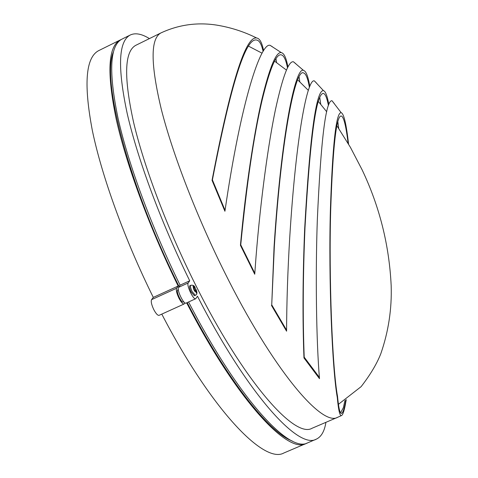 <?xml version="1.0" encoding="UTF-8"?>
<svg xmlns="http://www.w3.org/2000/svg" width="478" height="478" viewBox="0 0 478 478"><rect width="100%" height="100%" fill="white"/><g stroke="black" fill="none" stroke-linecap="round" stroke-linejoin="round"><path stroke-width="0.72" d="M113.334 52.096C101.33 79.993 128.815 185.888 179.095 286.585C128.815 185.888 101.33 79.993 113.334 52.096M98.844 50.548L98.719 50.614C85.67 57.408 83.542 84.044 92.344 130.512C101.892 176.507 124.603 239.364 153.295 297.394L151.58 299.652C150.785 301.481 151.526 304.815 153.808 309.66C155.965 313.682 157.722 315.576 159.072 315.343L184.108 303.996L184.968 302.891M153.295 297.394L178.174 286.047L176.603 288.252C175.892 290.044 176.681 293.373 178.963 298.23C181.12 302.281 182.835 304.199 184.108 303.996M186.659 302.843C235.881 398.509 287.493 454.482 306.028 443.542L306.81 443.166M161.791 314.112C211.127 409.305 264.053 464.461 283.896 452.977L306.028 443.542M121.191 39.543L120.283 39.949C108.052 46.342 106.678 72.686 116.172 118.986C126.365 164.838 149.489 227.767 178.174 286.047M187.197 302.598C226.584 378.946 269.078 432.608 292.16 440.961C269.078 432.608 226.584 378.946 187.197 302.598M254.804 273.273L240.739 244.814C246.702 183.952 253.77 135.985 261.944 100.906C269.706 68.987 276.123 53.626 281.195 54.833C283.807 55.364 285.904 59.702 287.487 67.852M286.579 330.137L271.731 304.821L274.348 246.361C281.548 134.019 295.762 68.294 303.476 72.907C305.842 73.481 307.82 78.29 309.403 87.343M319.388 377.399L304.205 357.174C302.717 318.605 302.974 275.489 304.982 227.833C310.138 137.353 316.299 92.559 323.469 93.461C325.309 93.909 326.964 97.924 328.434 105.507M345.899 399.907C344.477 408.009 343.085 412.466 341.716 413.291C340.079 414.265 338.687 408.63 337.534 396.393C332.347 368.508 328.75 277.999 330.692 210.045C332.843 146.549 336.375 115.204 341.28 116.017C343.742 116.763 346.024 125.893 348.127 143.4M225.054 210.326L212.411 179.901C230.868 84.295 245.567 37.66 256.495 40.009C259.321 40.361 261.526 44.155 263.097 51.379M276.619 62.606L275.949 58.764M299.831 81.875L299.055 76.88M320.744 104.312L319.788 97.596M272.46 46.778L270.112 45.338C260.964 42.172 241.109 99.741 224.923 211.258L212.041 180.331C230.671 83.274 245.555 35.832 256.686 38.007C259.685 38.371 261.98 42.572 263.581 50.602M295.828 63.735L293.45 61.782C288.64 60.712 282.641 76.677 275.442 109.665C268.522 142.647 260.713 198.28 256.035 256.74L254.738 274.235L240.434 245.31C245.74 186.755 254.224 132.358 261.819 99.555C269.658 67.129 276.159 51.487 281.321 52.634C284.093 53.189 286.292 57.987 287.911 67.028M271.731 304.821L274.061 246.923C281.285 132.98 295.703 65.749 303.542 70.439C306.063 71.055 308.137 76.378 309.774 86.422M304.205 357.174L303.966 357.926C302.484 319.149 302.723 276.009 304.683 228.508C309.899 135.686 316.155 89.733 323.463 90.641C325.464 91.143 327.251 95.761 328.81 104.491M316.777 83.369L314.428 80.937C307.569 77.687 296.079 134.814 289.71 237.805C287.756 270.339 286.71 301.469 286.573 331.188L271.468 305.418M346.239 399.68L345.224 405.272C343.993 411.433 342.786 414.838 341.609 415.496C339.918 416.541 338.478 410.548 337.289 397.517C332.132 368.693 328.541 279.481 330.364 210.9C332.509 144.685 336.112 111.954 341.184 112.706C343.861 113.549 346.323 124.029 348.57 144.147M334.355 103.684L332.001 100.727C325.781 99.986 320.887 139.791 317.314 220.149C315.372 275.304 316.317 341.465 319.489 378.678L303.966 357.926M160.943 32.922L135.866 45.279C124.352 51.385 123.629 77.233 133.703 122.822C144.404 167.874 167.706 229.392 195.759 285.276C243.242 380.512 294.585 438.989 312.116 428.234L337.821 417.234C321.808 427.362 271.958 367.929 224.535 272.185C196.53 216.002 172.785 154.394 161.355 109.498C150.504 64.088 150.367 38.563 160.943 32.922C178.539 24.748 197.002 22.125 216.337 25.059C230.438 27.324 243.888 31.638 256.686 38.007M190.818 285.282L189.844 285.719C189.163 286.555 189.611 288.676 191.194 292.1L194.373 295.727L195.341 295.29L192.168 291.658C190.585 288.234 190.136 286.113 190.818 285.282C193.04 284.936 194.462 285.695 195.084 287.559L196.805 292.566L196.446 293.116L195.329 290.648L194.994 291.15L196.219 292.416M193.823 286.382L194.719 288.156L195.048 287.66L193.399 285.778L193.028 286.322L193.793 289.435L194.773 291.377L194.994 291.15M194.02 289.202L194.355 288.706L193.459 286.925M149.429 38.599C141.697 33.83 135.316 32.635 130.279 35.008C118.424 41.204 117.409 67.416 127.226 113.644C137.724 159.425 161.038 222.384 189.718 280.783L188.213 282.958C186.223 285.097 193.471 300.298 195.723 298.732L197.474 296.211C246.815 392.85 298.29 449.953 316.293 439.168C321.3 436.85 324.508 431.234 325.912 422.331M178.258 289.226L177.577 290.188C176.041 291.831 181.461 303.189 183.211 301.994L183.731 301.761M188.577 301.971C237.787 397.678 289.304 453.712 307.736 442.813L316.293 439.168M122.069 39.065L121.95 39.124C109.779 45.488 108.464 71.808 118.012 118.096C128.259 163.936 151.412 226.871 180.098 285.169L178.533 287.368C176.484 289.537 183.725 304.713 186.044 303.124L195.723 298.732M189.718 280.783L180.098 285.169M338.729 128.457L337.844 121.86M240.739 244.814L240.434 245.31M212.411 179.901L212.041 180.331M337.534 396.393L337.289 397.517M194.199 288.395L194.719 288.156M194.152 288.999L194.689 290.074L196.04 289.459M194.391 290.522L194.689 290.074M194.456 290.66L195.693 290.098M196.362 292.769L196.805 292.566M194.6 290.977L195.329 290.648M151.58 299.652L176.603 288.252M340.581 412.783L343.341 407.698L344.949 400.534M196.583 291.867L196.022 289.596M178.324 289.847L177.577 290.188M188.213 282.958L178.533 287.368M248.841 46.306L262.058 53.178M274.551 61.142L286.442 70.099M297.669 79.844L308.334 90.36M318.402 101.533L326.707 111.756M336.93 125.798L350.374 147.26L362.067 169.726C379.532 206.406 389.235 245.083 391.177 285.754C391.918 309.015 388.465 331.66 380.817 353.69C376.855 363.824 370.289 374.806 361.123 386.648L338.418 404.328M98.719 50.614L120.283 39.949M270.112 45.338L281.321 52.634M303.542 70.439L293.45 61.782M323.463 90.641L314.428 80.937M341.184 112.706L332.001 100.727M195.341 295.29C197.175 294.723 197.408 292.793 196.058 289.501M130.279 35.008L121.95 39.124M341.609 415.496L337.821 417.234"/></g></svg>
